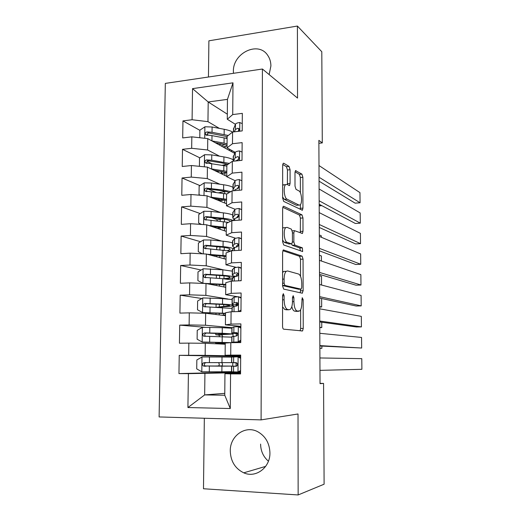<?xml version="1.0" encoding="UTF-8"?>
<svg xmlns="http://www.w3.org/2000/svg" width="521" height="521" viewBox="0 0 521 521"><rect width="100%" height="100%" fill="white"/><g stroke="black" fill="none" stroke-linecap="round" stroke-linejoin="round"><path stroke-width="0.78" d="M283.339 293.675L282.577 295.524L282.551 326.172C282.623 327.937 282.988 328.94 283.652 329.181L302.577 330.946L303.229 328.438L303.163 299.666L302.232 297.712L301.809 303.118C301.75 306.986 301.073 309.585 299.777 310.926L297.172 311.05C295.212 310.203 294.124 307.058 293.916 301.626L293.916 297.804L293.193 295.713L292.476 297.517L292.476 301.353C292.411 305.286 291.701 307.957 290.347 309.35L289.135 309.754L287.546 309.494C285.462 308.608 284.316 305.365 284.101 299.764L284.101 295.83L283.339 293.675M269.136 74.581L270.9 65.959C270.874 61.882 269.793 58.313 267.657 55.259C258.234 40.645 232.646 53.155 233.388 71.546L233.454 73.311M230.262 451.01C230.666 461.332 235.166 468.607 243.756 472.827C255.863 478.415 270.314 467.519 269.93 452.808C269.546 443.26 265.554 436.272 257.954 431.844C245.495 424.81 229.911 435.784 230.262 451.01M260.598 444.1C260.734 451.082 263.346 456.787 268.419 461.202M290.08 169.735L289.044 166.42L283.737 163.242L283.196 163.294L282.662 165.359L282.642 198.11L283.717 201.419L302.421 210.197L302.942 208.107L302.87 177.29L301.913 174.118L295.498 170.621L294.99 172.633L295.003 186.108L296.006 189.325L298.982 190.933C301.607 192.028 302.564 203.177 300.187 204.922L299.008 205.105L286.986 199.146C284.179 198.136 283.079 186.505 285.625 184.636L286.986 184.454L289.546 185.502L290.086 183.412L290.08 169.735L287.468 169.989L286.433 166.674L282.727 164.48M318.885 143.288L322.291 142.923L318.872 140.37L320.037 383.651L323.567 383.41L320.037 383.371M322.291 142.923L321.802 51.735L297.413 26.05L208.888 40.82L208.452 77.01M204.336 418.252L203.483 488.757L298.149 494.95L298.025 413.974L261.086 419.887L262.421 69.019L297.524 98.085L297.413 26.05M298.149 494.95L324.108 484.204L323.567 383.41M283.691 249.911L283.229 250.021L282.603 252.372L282.584 285.99L283.671 289.096L302.18 293.193L303.137 290.711L303.066 259.132L302.095 256.143L283.372 249.93M282.61 241.764L282.636 208.582L283.216 206.381L283.717 206.296L302.004 214.88L302.968 217.96L303.001 231.272L302.454 233.441L294.417 230.66L293.851 232.88L293.857 242.011L294.873 245.111L302.369 247.846L302.649 251.513L283.698 244.974L282.61 241.764M261.086 419.887L159.107 416.95L165.326 83.399L262.421 69.019M224.779 393.348L204.662 394.911L224.759 395.244L230.282 408.536L230.569 373.883L240.552 373.935L240.682 355.088L230.725 355.127L230.829 342.681L240.767 342.577L240.891 323.906L230.979 324.101L231.083 311.766L240.976 311.512L241.106 293.004L231.233 293.356L231.337 281.132L241.19 280.721L241.314 262.382L231.487 262.884L231.591 250.777L241.399 250.21L241.523 232.04L231.741 232.692L231.838 220.689L241.601 219.979L241.724 201.972L231.988 202.767L232.086 190.875L241.809 190.015L241.933 172.171L232.236 173.109L232.333 161.321L242.011 160.325L242.135 142.637L232.477 143.718L232.574 132.034L242.213 130.895L242.33 113.363L232.718 114.581L227.28 119.244L227.456 99.368L208.198 101.973L207.957 121.66L219.361 128.374M230.282 408.536L187.918 407.539L188.413 373.642L240.559 372.632M239.159 372.118L178.95 373.59L188.413 373.642M178.95 373.59L179.237 355.335L188.674 355.296L188.849 343.118L205.287 343.274L225.228 344.225M204.896 327.292L179.719 325.117L179.432 343.215L188.849 343.118M179.719 325.117L189.116 324.935L189.292 312.861L205.652 313.264L225.489 315.654M201.835 298.52L180.194 295.173L179.908 313.108L189.292 312.861M180.194 295.173L189.553 294.84L189.722 282.877L206.01 283.522L225.743 287.325M201.113 270.047L180.663 265.489L180.383 283.268L189.722 282.877M180.663 265.489L189.983 265.013L190.152 253.154L206.362 254.033L226.003 259.237M200.598 241.724L181.132 236.065L180.852 253.688L190.152 253.154M181.132 236.065L190.412 235.446L190.582 223.691L206.713 224.805L226.257 231.376M200.233 213.571L181.595 206.896L181.315 224.369L190.582 223.691M181.595 206.896L190.836 206.14L191.005 194.489L207.065 195.831L226.505 203.744M199.986 185.606L182.05 177.987L181.777 195.303L191.005 194.489M182.05 177.987L191.253 177.094L191.422 165.541L207.41 167.104L226.759 176.345M199.83 157.83L182.506 149.325L182.233 166.492L191.422 165.541M182.506 149.325L191.669 148.296L191.839 136.847L207.755 138.625L234.73 153.395M199.888 130.335L182.956 120.905L182.689 137.928L191.839 136.847M182.956 120.905L192.086 119.745L192.536 88.629L232.985 82.832L232.718 114.581M235.258 152.386L227.019 147.847L227.123 136.378L232.574 132.034M232.477 143.718L227.019 147.847M227.325 114.171L208.198 101.973L192.536 88.629M192.086 119.745L207.957 121.66M235.147 180.702L226.752 176.704L226.856 165.131L232.333 161.321M232.236 173.109L226.752 176.704M207.755 138.625L207.619 149.989L219.556 156.189M191.669 148.296L207.619 149.989M235.134 209.286L226.485 205.815L226.596 194.138L232.086 190.875M231.988 202.767L226.485 205.815M207.41 167.104L207.273 178.566L219.908 184.245M191.253 177.094L207.273 178.566M235.303 238.143L226.218 235.179L226.329 223.398L231.838 220.689M231.741 232.692L226.218 235.179M207.065 195.831L206.928 207.391L220.5 212.529M190.836 206.14L206.928 207.391M235.883 267.293L225.951 264.805L226.055 252.919L231.591 250.777M231.487 262.884L225.951 264.805M206.713 224.805L206.576 236.462L221.516 241.06M190.412 235.446L206.576 236.462M241.073 297.374L240.624 297.296M237.517 296.755L225.678 294.691L225.788 282.708L231.337 281.132M231.233 293.356L225.678 294.691M206.362 254.033L206.218 265.795L223.346 269.839M189.983 265.013L206.218 265.795M240.878 326.348L225.404 324.85L225.515 312.756L231.083 311.766M230.979 324.101L225.404 324.85M206.01 283.522L205.867 295.387L227.892 299.002M189.553 294.84L205.867 295.387M240.676 355.576L225.124 355.276L225.235 343.072L215.681 343.385L225.228 343.912M230.829 342.681L225.235 343.072M230.725 355.127L225.124 355.276M205.652 313.264L205.502 325.241L231.871 327.65M189.116 324.935L205.502 325.241M240.559 373.238L224.955 373.668L224.759 395.244M230.569 373.883L224.955 373.668M205.287 343.274L205.144 355.355L240.676 355.999M188.674 355.296L205.144 355.355M235.407 124.324L227.28 119.244M204.922 373.557L204.662 394.911L187.918 407.539M240.669 356.234L239.269 356.24L239.263 356.872M240.565 372.3L239.159 372.027M227.456 99.368L232.985 82.832M239.269 356.364L179.237 355.335M217.726 219.836L211.624 217.648M216.091 192.444L207.872 188.954M211.513 163.568L207.13 161.412M208.758 135.278L207.078 134.346M282.564 306.882L284.863 309.565L287.546 309.494M286.947 309.806L284.863 309.565M291.812 306.615C292.483 309.337 293.401 310.842 294.56 311.122L297.172 311.05M296.508 311.35L294.56 311.122M300.122 330.842L300.65 328.484L300.61 309.774M300.545 276.384L300.513 259.263L299.536 256.273L282.844 250.679M300.246 292.763L300.571 289.181M284.108 283.209L284.863 285.378L301.099 289.162L301.776 287.436L301.77 283.522C301.574 278.253 300.526 275.095 298.611 274.033L287.546 270.946L286.179 271.324C284.87 272.659 284.186 275.244 284.114 279.08L284.108 283.209L282.584 283.268M298.65 289.253L282.584 285.58M282.59 272.724L283.502 271.448L285.853 271.343M282.766 207.299L299.464 215.062L302.004 214.88M300.304 232.809L300.428 218.143L299.464 215.062M291.447 243.854L292.268 245.261L299.816 247.989L302.369 247.846M300.428 250.888L299.816 247.989M287.038 227.364L285.782 227.625C283.105 229.572 284.147 241.588 287.038 242.252L291.402 243.841L291.838 243.743L292.431 241.477L292.424 232.307L291.395 229.155L287.038 227.364M284.759 227.697L283.118 227.807L282.623 228.419M282.61 240.168L284.381 242.408L287.038 242.252M289.096 243.978L284.381 242.408M287.384 184.668L287.468 169.989M282.649 185.242L284.453 184.74M282.642 197.049L284.349 199.361L286.986 199.146M297.511 205.222L296.449 205.307L284.349 199.361M300.383 192.79L300.35 177.518L299.386 174.359L295.042 171.78M300.304 209.449L300.402 204.694M223.144 366.152L215.44 366.002L218.794 365.892L219.341 364.303L218.612 362.642L215.479 362.642L223.177 362.629M201.985 357.041L201.803 371.812L196.723 368.881L196.84 359.952L202.122 356.963L222.011 357.028L221.959 362.629L232.88 362.636L219.094 362.642L221.809 362.642L222.539 364.303L221.998 365.898L219.061 366.002L232.848 366.087L221.926 366.172L221.868 371.786L231.506 371.655M201.803 371.812L221.868 371.786M222.011 357.028L231.63 357.113M223.144 366.042L205.144 365.963C203.757 364.348 204.108 363.235 206.186 362.629L223.177 362.642M221.959 362.629L204.193 362.629C202.272 363.287 201.966 364.4 203.268 365.976L221.926 366.172M240.656 358.35L237.967 356.852L231.63 357.015L231.585 362.629L236.189 362.636M237.967 356.852L239.653 356.878L240.663 357.445M240.07 357.113L240.669 357.119M319.914 357.96L361.782 358.65L361.893 369.298L319.972 370.359M240.565 371.453L239.549 372.014L231.506 371.812L231.552 366.178L236.02 366.27C237.615 365.638 237.876 364.518 236.808 362.903L231.585 362.629M240.201 371.655L240.565 371.655M237.863 372.059L240.572 370.561M236.586 366.12L231.552 366.178M236.365 366.211L235.375 366.178L236.527 366.152M202.356 327.39L202.174 342.03L197.114 339.204L197.231 330.353L202.487 327.312L222.291 327.702L222.239 333.258L233.108 333.994L219.374 334.782L222.076 335.036L222.799 336.781M202.174 342.03L232.158 342.668M202.304 342.108L229.305 342.792M319.868 348.328L321.887 348.315L319.868 348.217M225.235 343.215L219.289 343.398L225.228 343.73M222.291 327.702L231.865 328.223M222.239 333.258L204.558 332.906C202.682 333.531 202.35 334.625 203.561 336.188L231.793 337.152M219.615 336.716L218.885 335.081L215.772 334.769L223.444 334.41L223.45 333.46M203.561 336.188L205.424 336.305C204.134 334.69 204.512 333.609 206.537 333.049L229.403 333.981L223.444 334.41M321.887 348.315L321.874 346.094M232.099 299.568L222.571 298.631L202.858 297.914L197.622 301.014L197.505 309.787L202.676 312.58L225.508 313.277M202.676 312.58L225.502 313.603M225.495 314.958L221.458 315.172M319.77 327.611L321.776 327.579L319.77 327.338M225.489 315.264L223.144 315.374M220.344 306.98L220.337 307.377L219.654 307.156L221.777 306.856L226.14 306.608C230.549 306.355 232.946 306.016 233.336 305.586C233.421 304.993 229.82 304.511 222.519 304.134L204.916 303.443C203.086 304.043 202.734 305.111 203.861 306.661L232.027 308.425M220.337 307.377L221.855 307.585M216.469 307.344L223.704 306.413L223.724 304.538M203.861 306.661L205.704 306.908C204.512 305.299 204.909 304.238 206.889 303.73L220.624 304.355C226.7 304.668 229.709 305.072 229.644 305.566L223.704 306.413M321.776 327.579L321.75 322.219M240.865 328.093L238.188 326.654L233.89 326.908L231.871 327.689M238.188 326.654L240.871 327.351M319.796 333.297L361.548 337.445L361.665 348.028L319.855 345.983M240.774 341.242L239.758 341.815L235.557 342.29L239.25 342.597M239.758 341.815L231.91 342.232L235.811 342.629M319.855 345.605L361.665 348.028M238.077 341.717L240.78 340.193M231.793 336.761L236.247 336.025C237.797 335.407 238.084 334.306 237.094 332.717L233.844 332.587L231.825 333.173L237.693 333.766M237.635 333.531L235.622 333.193L237.146 332.763M241.067 298.103L238.403 296.716L234.124 297.178L232.105 298.605M238.403 296.716L241.073 297.53M319.679 308.81L361.313 316.377L361.431 326.895L356.39 326.98L319.744 321.939M319.738 321.034L361.431 326.895M238.429 311.578L240.989 310.099M240.982 311.298L240.591 311.519M232.034 307.598L234.053 306.368L236.469 306.048C237.986 305.436 238.286 304.355 237.374 302.799L236.495 302.473L234.079 302.805L232.06 303.971C231.904 304.407 233.792 304.798 237.719 305.13M237.889 304.687L235.844 304.01L237.589 303.04M232.327 271.161L222.845 269.8L203.223 268.777L198.006 271.923L197.895 280.624L203.04 283.313L225.769 284.414M203.04 283.313L203.613 283.424M206.622 283.639L225.769 284.922M225.749 287.058L224.831 287.149M319.673 307.025L321.672 306.967L319.666 306.589M233.571 277.387C233.545 276.521 229.95 275.811 222.793 275.257L205.267 274.241C203.483 274.808 203.112 275.856 204.16 277.387L222.76 278.709L232.255 279.94M233.004 277.836L225.997 278.976M222.995 278.728L223.965 278.644L223.991 275.856M205.945 277.726C204.896 276.13 205.326 275.108 207.234 274.665L220.911 275.589C226.954 276.052 229.95 276.651 229.885 277.387C229.566 277.908 227.599 278.325 223.965 278.644M321.672 306.967L321.633 298.507M207.143 254.241L226.029 255.791M209.631 254.899L226.023 256.482M202.454 253.818L198.273 251.708L198.39 243.086L203.45 239.966L210.81 240.012L223.118 241.223C227.612 241.672 230.757 242.265 232.561 242.988M319.523 275.707L321.516 276.286L321.561 285.033M217.869 246.759L216.69 247.468M233.362 248.751C231.995 247.879 228.563 247.169 223.066 246.635L205.626 245.287C203.874 245.827 203.49 246.856 204.466 248.367L230.621 251.148M216.84 255.518L216.599 255.857M229.982 251.011L232.496 250.367M206.14 248.745C205.3 247.162 205.782 246.199 207.579 245.84L221.191 247.071C227.208 247.683 230.191 248.471 230.119 249.442L227.566 250.588M241.275 268.38L238.618 267.045L234.359 267.716L232.34 269.774M238.618 267.045L241.275 267.963M319.562 284.505L361.086 295.433L361.203 305.886L356.175 306.022L319.627 298.071M319.62 296.638L361.203 305.886M240.363 280.754L241.19 280.272M232.268 278.683L234.287 276.82L236.69 276.338C238.169 275.726 238.488 274.658 237.641 273.141L236.723 272.796L234.313 273.291L232.301 275.023C232.138 275.531 233.317 276 235.831 276.436M237.524 275.948L236.065 275.075L237.941 273.525M241.477 238.911L238.833 237.635L234.587 238.501L232.574 241.184M238.833 237.635L241.477 238.664M319.445 260.37L360.858 274.619L360.975 285.013L355.967 285.195L319.516 274.365M319.503 272.418L360.975 285.013M232.503 250.015L234.515 247.534L236.912 246.889C238.357 246.277 238.69 245.228 237.908 243.737L236.938 243.372L234.541 244.03L232.692 246.055L234.333 247.722M236.521 246.941L236.43 246.159L238.24 244.245M208.804 225.508L226.29 227.41M211.689 226.479L226.283 228.283M201.536 224.447L198.657 223.04L198.768 214.489L203.939 211.239L211.135 211.402L223.392 212.881C227.859 213.434 230.992 214.164 232.789 215.056M319.425 255.27L321.411 255.987L321.437 261.054M222.513 218.918L220.214 219.25C218.208 219.556 217.133 219.94 216.97 220.416L216.97 220.552M233.174 220.578C231.532 219.615 228.257 218.84 223.34 218.247L205.971 216.58C204.265 217.101 203.861 218.104 204.773 219.595L228.354 222.402M221.158 227.508L217.283 228.354M206.362 220.005C205.704 218.468 206.218 217.557 207.918 217.27L221.471 218.787C226.869 219.458 229.833 220.337 230.347 221.425M241.672 209.709L239.041 208.478C236.651 208.693 235.238 209.051 234.815 209.546L232.802 212.835M239.041 208.478L241.672 209.611M319.334 236.41L360.63 253.935L360.747 264.264L355.752 264.499L319.399 250.829M319.386 248.367L360.747 264.264M233.161 220.591L234.743 218.494L237.133 217.7C238.546 217.081 238.885 216.046 238.162 214.587L237.159 214.209L234.769 215.03L232.763 217.856L234.079 219.38M236.56 217.798L238.514 215.206M210.061 197.049L226.55 199.276M213.109 198.293L226.537 200.318M200.429 195.277L199.035 194.62L199.146 186.14L204.297 182.845L211.454 183.027L223.659 184.779C228.113 185.437 231.226 186.297 233.011 187.352M319.327 234.958L321.307 235.811L321.32 237.25M225.56 191.435L218.56 192.783M230.783 191.65L223.607 190.1L206.316 188.114C204.642 188.622 204.232 189.605 205.079 191.077L226.83 194.001M224.681 203.001L224.792 199.921M221.106 199.341L223.125 200.194M220.383 200.644L217.192 198.827M224.707 199.934L219.374 200.839M206.772 191.721C206.023 190.185 206.511 189.253 208.257 188.941L221.744 190.745C225.124 191.227 227.599 191.845 229.162 192.614M241.874 180.754L239.25 179.576C236.873 179.83 235.466 180.253 235.036 180.839L233.037 184.721M238.761 186.427L237.263 188.771M319.217 212.62L360.408 233.382L360.519 243.646L355.543 243.926L319.288 227.456M319.275 224.492L360.519 243.646M234.365 190.673L234.971 189.709L237.348 188.758C238.729 188.14 239.08 187.117 238.41 185.684L237.374 185.3L234.997 186.271L232.998 189.637L233.395 190.758M211.083 168.856L226.804 171.37M214.196 170.341L226.791 172.588M199.406 166.323L199.517 158.032L204.649 154.685L211.78 154.9L223.926 156.919C228.361 157.674 231.461 158.658 233.239 159.875M227.312 164.18L222.311 165.287M229.338 163.405L211.715 160.227L206.661 159.895C205.02 160.383 204.597 161.354 205.391 162.799L226.85 166.095M224.935 175.473L224.961 173.037L226.791 172.62M222.102 171.559L221.002 172.314L222.584 173.493M217.583 171.963L219.028 171.09M224.961 173.037L221.295 173.734M206.987 163.444C206.427 161.953 206.961 161.087 208.589 160.846L222.018 162.936L227.911 164.402M242.07 152.054L239.458 150.921C237.088 151.214 235.687 151.702 235.264 152.373L233.265 156.854M319.106 188.993L360.18 212.946L360.298 223.151L355.335 223.483L319.178 204.245M319.158 200.787L360.298 223.151M235.303 161.015L237.563 160.064C238.918 159.446 239.282 158.436 238.657 157.029L237.589 156.639L235.218 157.765L233.382 161.217L233.428 155.909M237.856 159.967L239.009 157.889M215.062 142.63L227.039 145.085M230.093 149.547L228.94 150.224M319.184 205.925L321.157 205.775L319.178 204.72M228.257 135.473L212.034 132.288L207.006 131.917C205.391 132.386 204.961 133.337 205.704 134.77L212.001 135.629L211.936 140.917L227.052 143.698M232.164 150.686L230.796 151.24M199.79 137.733L199.888 130.159L204.994 126.766L212.099 127.007L224.193 129.286C227.905 129.996 230.705 130.914 232.594 132.028M227.11 137.635L225.45 138.085M212.001 135.629L227.104 138.469M225.196 148.172L225.209 146.355L227.032 145.887M225.02 144.486L221.256 146.017M218.944 144.753L222.076 143.868M225.209 146.355L222.819 146.876M207.228 135.408C206.837 133.975 207.397 133.168 208.921 132.992L227.117 136.606M321.157 205.775L321.157 205.294M242.265 123.594L239.667 122.513C237.302 122.845 235.909 123.392 235.485 124.154L233.486 129.208M318.989 165.541L359.959 192.64L360.07 202.78L355.127 203.157L319.067 181.191M319.047 177.244L360.07 202.78M238.338 131.351L238.892 128.622L237.804 128.225L235.44 129.501L234.352 131.826M238.397 131.305L239.224 129.625M282.571 299.816L284.101 299.764M286.472 309.819L289.135 309.754M292.476 297.856L293.916 297.804M292.476 301.666L293.916 301.626M296.071 311.363L298.676 311.298M301.802 299.712L303.163 299.666M300.65 328.484L303.229 328.438M282.577 295.882L284.101 295.83M299.536 256.273L302.095 256.143M300.513 259.263L303.066 259.132M300.578 290.803L303.137 290.711M282.584 285.469L284.863 285.378M298.52 289.259L301.099 289.162M282.584 279.145L284.114 279.08M283.281 206.329L283.717 206.296M300.428 218.143L302.968 217.96M300.454 231.441L303.001 231.272M292.424 232.972L293.851 232.88M292.405 242.096L293.857 242.011M292.268 245.261L294.873 245.111M288.777 243.997L291.402 243.841M287.468 183.646L290.086 183.412M296.449 205.307L299.008 205.105M295.498 170.614L295.98 170.569M299.386 174.359L301.913 174.118M300.35 177.518L302.87 177.29M300.409 208.296L302.942 208.107M286.433 166.674L289.044 166.42M221.783 365.97L218.579 365.963M232.77 362.636L232.744 366.081M209.364 366.204L209.299 371.877M209.475 356.97L209.409 362.629M236.091 362.636L236.065 366.12M206.147 366.198L204.147 366.211M206.186 362.629L204.193 362.629M221.809 362.642L218.612 362.642M237.999 371.981L238.104 356.931M231.741 362.629L231.786 357.002M231.669 371.831L231.715 366.191M233.61 362.623L233.655 356.898M233.538 371.994L233.584 366.25M222.206 336.768L222.154 342.336M223.359 343.137L223.366 342.473M232.998 334.039L232.985 336.384M218.97 343.222L218.976 342.395M219.054 334.534L219.067 333.336M209.702 336.507L209.644 342.128M209.807 327.351L209.748 332.958M236.313 333.707L236.293 336.025M206.537 333.049L204.558 332.906M222.076 335.036L218.885 335.081M202.728 297.992L202.545 312.515M222.487 307.618L222.434 313.134M223.626 315.068L223.639 313.473M233.226 305.684L233.219 306.804M219.256 314.905L219.269 313.271M219.334 306.661L219.361 304.297M222.571 298.631L222.519 304.134M210.041 307.064L209.976 312.639M210.145 297.986L210.08 303.548M236.527 305.019L236.521 306.048M206.889 303.73L204.916 303.443M238.214 341.646L238.325 326.726M231.982 333.108L232.027 327.527M231.91 342.232L231.956 336.638M233.844 332.587L233.89 326.908M233.773 341.867L233.818 336.175M238.429 311.571L238.54 296.788M232.223 303.841L232.268 298.305M232.158 311.74L232.197 307.338M234.079 302.805L234.124 297.178M234.007 311.695L234.053 306.368M236.964 302.545L236.495 302.473M203.092 268.856L202.91 283.248M222.76 278.709L222.708 284.186M223.887 286.967L223.913 284.72M219.543 286.133L219.562 284.401M219.621 278.501L219.647 275.505M222.845 269.8L222.793 275.257M210.373 277.875L210.315 283.398M210.477 268.875L210.412 274.385M207.234 274.665L205.267 274.241M203.45 239.966L203.275 253.864M223.034 250.054L222.981 255.479M224.154 258.748L224.18 256.208M219.829 257.602L219.849 255.778M219.908 249.767L219.94 246.954M224.232 250.171L224.258 247.423M223.118 241.223L223.066 246.635M210.705 248.934L210.64 254.411M210.81 240.012L210.745 245.476M207.579 245.84L205.626 245.287M238.651 280.826L238.755 267.11M232.457 274.827L232.503 269.337M232.405 281.086L232.431 278.292M234.313 273.291L234.359 267.716M234.255 281.014L234.287 276.82M237.4 272.952L236.723 272.796M238.872 250.36L238.963 237.7M232.692 246.055L232.737 240.617M232.653 250.712L232.666 249.494M234.541 244.03L234.587 238.501M234.489 250.608L234.515 247.534M237.81 243.646L236.938 243.372M203.809 211.324L203.646 224.59M223.307 221.64L223.255 227.019M224.414 230.757L224.447 227.938M220.116 229.312L220.129 227.644M220.194 221.288L220.214 219.25M224.499 221.783L224.525 219.224M223.392 212.881L223.34 218.247M211.031 220.246L210.972 225.678M211.135 211.402L211.07 216.821M207.918 217.27L205.971 216.58M239.093 220.162L239.178 208.537M232.926 217.537L232.972 212.145M234.769 215.03L234.815 209.546M234.73 220.481L234.743 218.494M238.188 214.613L237.159 214.209M204.167 182.923L204.004 195.577M223.581 193.467L223.529 198.801M220.396 201.256L220.403 200.644M220.481 193.044L220.487 192.314M224.766 193.643L224.785 191.572M223.659 184.779L223.607 190.1M211.357 191.8L211.298 197.185M211.454 183.027L211.396 188.4M208.257 188.941L206.316 188.114M221.62 200.442L220.24 200.559M239.308 190.237L239.386 179.634M233.154 189.253L233.2 183.906M234.997 186.271L235.036 180.839M234.964 190.621L234.971 189.709M238.533 185.841L237.374 185.3M204.519 154.77L204.369 166.805M223.848 165.528L223.796 170.823M221.685 171.715L221.672 173.05M225.026 165.73L225.039 164.74M223.926 156.919L223.874 162.194M211.682 163.594L211.617 168.934M211.78 154.9L211.715 160.227M208.589 160.846L206.661 159.895M239.523 160.579L239.588 150.979M235.218 157.765L235.264 152.373M238.846 157.322L237.589 156.639M204.87 126.85L204.727 138.286M224.108 137.824L224.063 143.073M234.457 151.943L234.443 153.239M221.946 145.313L221.933 146.388M220.969 144.109L220.976 143.672M224.193 129.286L224.141 134.516M212.099 127.007L212.034 132.288M208.921 132.992L207.006 131.917M239.732 131.188L239.797 122.572M233.623 131.911L233.649 128.153M235.44 129.501L235.485 124.154M239.126 129.045L237.804 128.225M265.658 466.38L243.756 472.827M301.32 330.965L302.577 330.946M301.809 293.108L302.532 293.082M283.502 271.448L286.179 271.324M301.926 233.473L302.454 233.441M292.268 230.803L294.417 230.66M302.258 251.532L302.649 251.513M283.118 227.807L285.782 227.625M289.018 185.548L289.546 185.502M282.981 184.87L285.625 184.636M301.926 210.237L302.421 210.197M221.998 365.898L218.794 365.892M205.144 365.963L203.268 365.976M215.687 342.336L215.681 343.385M215.785 333.258L215.772 334.769M233.108 333.928L233.108 333.486M216 313.141L215.981 314.508M216.091 304.14L216.059 307.123M233.336 305.456L233.343 304.59M231.871 327.605L231.825 333.173M231.793 336.696L231.747 342.277M232.105 298.455L232.06 303.971M232.034 307.462L232.001 311.747M216.3 284.199L216.287 285.501M216.397 275.277L216.365 278.279M233.558 277.231L233.571 275.935M205.815 277.726L204.16 277.387M216.599 255.752L216.593 256.742M216.69 247.358L216.664 249.474M233.792 248.302L233.799 247.527M205.821 248.745L204.466 248.367M232.34 269.552L232.301 275.023M232.268 278.481L232.249 281.099M232.574 240.891L232.535 246.316M232.503 249.748L232.496 250.725M216.97 220.416L216.97 220.917M205.951 220.012L204.773 219.595M232.809 212.477L232.763 217.856M206.127 191.513L205.079 191.077M233.037 184.304L232.998 189.637M217.498 170.849L217.485 171.917M206.316 163.249L205.391 162.799M233.265 156.365L233.226 161.23M217.785 143.106L217.778 144.115M206.511 135.219L205.704 134.77M233.493 128.667L233.467 131.93"/></g></svg>
